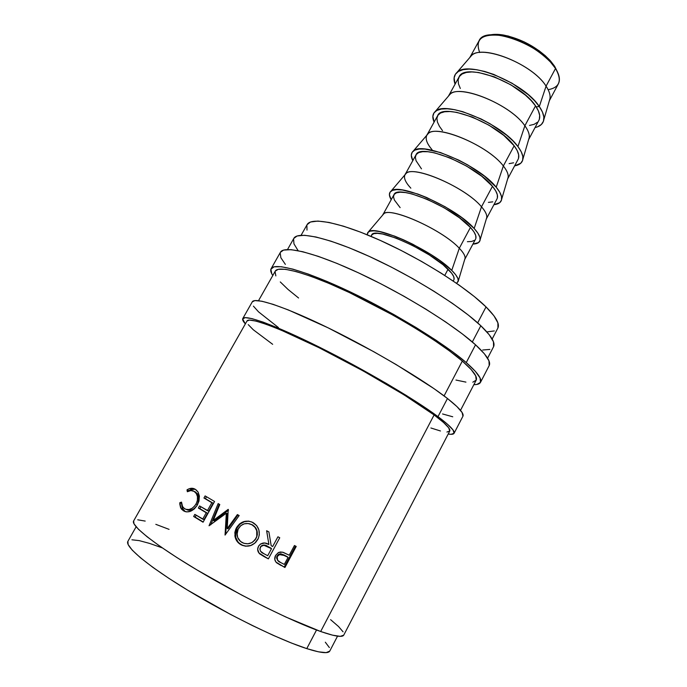 <?xml version="1.0" encoding="UTF-8"?>
<svg xmlns="http://www.w3.org/2000/svg" width="687" height="687" viewBox="0 0 687 687"><rect width="100%" height="100%" fill="white"/><g stroke="black" fill="none" stroke-linecap="round" stroke-linejoin="round"><path stroke-width="1.03" d="M479.706 52.538C474.683 39.073 482.016 33.405 501.708 35.544C520.557 39.554 536.796 48.365 550.424 61.993L555.525 68.485L554.641 66.296L549.789 60.13C536.882 47.205 521.485 38.841 503.614 35.054C498.084 34.127 493.412 34.118 489.608 35.037L494.717 34.376L501.158 34.694L508.389 36.068L524.001 41.795L538.917 50.615L545.306 55.741L550.622 61.04L554.641 66.296L555.525 68.485C541.339 44.071 485.159 24.311 479.045 40.816L469.796 57.553M454.073 433.308C453.489 434.339 451.539 434.579 448.216 434.021L451.007 434.313L454.073 433.299L453.051 430.002L447.701 424.411L437.988 416.631C449.865 425.554 455.223 431.118 454.073 433.308L462.926 416.228C464.283 413.643 459.131 407.735 447.469 398.503L437.988 416.631L406.575 395.626L386.103 383.286L340.512 357.996L317.772 346.368L278.166 328.025L263.112 322.109L252.035 318.639L245.199 317.634L242.631 318.974L245.362 323.886C243.086 321.396 242.228 319.635 242.769 318.588C244.735 314.251 275.032 325.037 319.67 347.304C364.222 369.503 414.733 399.25 437.988 416.631L447.469 398.503C424.626 380.512 374.467 350.568 329.915 328.712C285.285 306.788 254.645 296.793 252.275 301.851L242.786 318.553M480.488 382.358C479.629 383.93 477.413 384.694 473.858 384.66L476.89 384.445L480.496 382.341L480.067 377.953L475.335 371.315L466.25 362.59C477.482 372.431 482.231 379.026 480.488 382.358L489.187 365.587C491.119 361.877 486.576 354.956 475.541 344.805L466.25 362.59L452.982 352.07L435.987 340.177L415.987 327.476L393.943 314.594L370.98 302.22L348.309 290.987L327.106 281.481L308.386 274.104L292.971 269.158L281.43 266.745L274.036 266.822L270.867 269.252L271.777 273.778L272.791 275.496C270.824 272.533 270.266 270.257 271.116 268.686C274.293 262.219 305.586 270.644 350.198 291.889C394.742 313.066 444.231 343.431 466.25 362.59L475.541 344.805C453.927 325.071 404.78 294.508 360.246 273.666C315.634 252.747 284.023 245.096 280.442 252.249L271.142 268.634M543.821 119.701C543.134 123.772 540.205 126.391 535.044 127.567L537.663 126.777L541.356 124.51L543.46 121.23L543.855 117.039L542.472 112.084L539.321 106.545L534.503 100.645L528.191 94.626L512.133 83.273L493.859 74.471L484.885 71.517L476.529 69.705L469.161 69.095L463.047 69.688L458.409 71.422L455.412 74.213L454.116 77.914L455.086 84.157C453.265 79.185 453.867 75.304 456.898 72.513C467.718 59.821 524.275 82.741 539.321 106.545C542.824 111.655 544.327 116.043 543.821 119.701L550.012 98.464C550.51 94.995 549.196 90.89 546.071 86.15L555.525 68.485L546.071 86.15C532.683 64.123 481.673 43.736 471.342 55.75L469.848 57.485C476.563 42.319 531.772 62.577 546.071 86.15L539.321 106.545L546.071 86.15C549.918 92.032 551.017 96.867 549.368 100.663M522.901 159.135C522.335 162.767 519.578 165 514.632 165.85L520.712 163.291L522.635 160.354L522.841 156.49L521.27 151.836L517.929 146.571C521.665 151.552 523.322 155.743 522.901 159.135L529.23 137.546C529.66 134.309 528.209 130.384 524.868 125.764L517.929 146.571L512.931 140.895L506.456 135.038L490.157 123.815L481.037 118.937L462.832 111.715L454.536 109.671L447.263 108.786L441.277 109.061L436.795 110.47L433.969 112.926L432.862 116.301L434.098 122.123C432.114 117.511 432.492 113.982 435.223 111.526C444.978 99.976 502.008 123.729 517.929 146.571L524.868 125.764C510.699 104.579 459.277 83.462 449.882 94.463L448.525 96.034C454.184 81.951 509.737 103.093 524.868 125.764L535.517 105.884C520.6 82.449 464.412 61.804 459.01 77.056L448.499 96.068M432.029 149.672C426.859 143.592 425.124 138.783 426.833 135.262C431.058 122.054 487.255 144.15 503.348 165.971L514.151 145.79C498.461 123.42 442.256 101.813 437.636 115.717L426.902 135.141M501.69 199.118C501.235 202.313 498.65 204.168 493.927 204.692L499.758 202.656L501.501 200.063L501.519 196.534L499.741 192.197L496.212 187.208C500.188 192.042 502.017 196.01 501.69 199.118L508.165 177.186C508.5 174.206 506.903 170.462 503.348 165.971L496.212 187.208L484.387 176.078L467.838 164.983L458.65 160.062L440.444 152.54L425.03 149.079L419.173 149.036L414.854 150.101L412.209 152.213L411.29 155.245L412.801 160.646C410.663 156.396 410.809 153.218 413.248 151.097C421.904 140.741 479.371 165.387 496.212 187.208L503.348 165.971C488.371 145.678 436.528 123.789 428.113 133.725L426.91 135.133M480.17 239.669C479.835 242.434 477.422 243.911 472.914 244.1L478.496 242.605L480.05 240.364L479.861 237.187L477.886 233.176L474.159 228.479C478.384 233.151 480.393 236.878 480.17 239.669L486.782 217.384C487.04 214.679 485.271 211.149 481.493 206.796L474.159 228.479L461.973 217.753L445.176 206.796L426.627 197.504L417.705 194L402.453 189.998L396.734 189.621L392.586 190.342L390.122 192.094L389.409 194.782L391.195 199.728C388.894 195.847 388.816 193.013 390.955 191.226C398.477 182.132 456.374 207.714 474.159 228.479L481.493 206.796L492.467 186.306C475.971 165.035 419.766 142.441 415.953 154.953L404.987 174.781C408.387 162.999 464.584 186.091 481.493 206.796C465.674 187.448 413.445 164.725 406.043 173.545L404.987 174.781C403.501 177.899 405.45 182.364 410.843 188.169M458.341 280.794L456.597 283.327L458.281 281.284L457.886 278.467L455.696 274.791L451.754 270.386C456.254 274.877 458.452 278.347 458.341 280.794L465.099 258.157C465.254 255.753 463.321 252.447 459.302 248.256L451.754 270.386L439.199 260.09L431.075 254.628L412.827 244.263L403.509 239.815L394.604 236.113L379.525 231.553L373.951 230.841L369.975 231.193L367.708 232.575L367.176 234.774L368.352 231.94C374.69 224.16 432.999 250.738 451.754 270.386L459.302 248.256L470.44 227.449C453.119 207.311 396.923 183.704 393.934 194.782L382.796 214.911C385.373 204.58 441.561 228.702 459.302 248.256C442.617 229.887 390.01 206.289 383.664 213.94L382.796 214.911M453.231 281.017L453.841 279.867C454.923 277.685 453.008 274.139 448.079 269.227L444.764 275.427L448.079 269.227C429.899 250.266 373.719 225.619 371.581 235.203L370.954 236.345M492.167 339.035L497.835 328.154C499.973 324.024 496.04 316.939 486.035 306.917L477.671 322.864L486.035 306.917C466.636 287.673 422.222 259.411 381.534 240.982C340.786 222.476 311.151 216.774 307.123 224.615L301.086 235.289M136.12 526.792L127.876 541.365C124.57 546.388 148.194 566.337 188.916 590.94C229.544 615.518 279.952 640.026 306.771 648.614L316.535 630.005L306.771 648.614L318.425 651.817L326.102 652.624L329.726 651.147M487.607 358.185L493.524 346.798C495.567 342.865 491.334 335.849 480.823 325.75L472.321 341.971L480.823 325.75C460.324 306.222 413.565 276.801 370.963 257.187C328.292 237.496 297.651 230.849 293.838 238.38L287.51 249.544M460.513 410.354L476.168 380.212C477.851 376.983 473.231 370.602 462.317 361.079L444.077 395.901L462.317 361.079C441.054 342.65 393.66 313.598 351.048 293.349C308.36 273.031 278.329 264.924 275.272 271.125L258.518 300.674M133.63 520.969L133.999 523.82L138.422 529.239L147.19 536.839L160.157 546.405L176.911 557.561L196.74 569.798L241.704 595.079L264.504 606.784L285.929 617.063L320.666 631.508L434.107 414.939C411.659 398.202 363.294 369.743 320.674 348.515C277.969 327.218 248.892 316.844 246.994 321.001L133.613 520.995C130.607 525.418 155.631 545.349 198.294 570.725C240.862 596.084 293.263 621.958 320.666 631.508C334.784 636.394 342.487 637.588 343.758 635.097L449.736 431.084C450.852 428.963 445.64 423.578 434.107 414.939L320.666 631.508L332.551 635.166L340.263 636.351L343.723 635.174M277.411 563.203L284.933 567.496L284.306 566.904L295.487 546.053L284.306 566.904L284.933 567.496L296.217 546.431L284.933 567.496L275.942 562.069L274.791 559.347L275.607 555.405L278.536 552.485L280.519 551.979L283.25 552.374L289.244 555.216L294.448 545.512L296.217 546.431L294.448 545.512L289.244 555.216L282.529 552.168L278.39 552.554L275.607 555.405C274.182 558.17 274.508 560.635 276.612 562.79L281.026 565.487L275.882 561.992M259.308 553.224L268.368 558.866L279.755 537.766L268.368 558.866L264.255 556.693L259.042 553.172L257.668 549.334L258.51 546.302L260.476 544.01L264.753 542.996L268.9 544.499L266.625 530.716L268.9 531.944L271.176 545.718L272.67 546.509L277.926 536.787L279.755 537.766L277.926 536.787L272.67 546.509L271.176 545.718L268.9 531.944L266.625 530.716L268.9 544.499C265.105 542.129 261.781 542.507 258.913 545.641L258.51 546.302C257.101 549.179 257.513 551.721 259.755 553.902L264.255 556.693L259.72 553.628C258.063 552.099 257.445 550.184 257.874 547.883L257.84 548.046M242.159 545.323L237.367 541.725L235.194 537.38L234.851 532.459L235.89 528.87L239.497 523.949L243.739 521.639L248.479 521.107L251.923 522.034L256.672 525.581L258.87 529.883L259.317 534.752L258.355 538.316L254.714 543.271L250.454 545.667L245.654 546.208L242.159 545.323M213.245 520.488L228.204 509.359L227.225 528.612L237.384 514.572L239.153 515.559L225.053 535.07L226.341 513.215L209.046 525.77L218.165 503.588L219.78 504.524L213.245 520.488L214.353 520.866L228.539 510.132L214.353 520.866L213.245 520.488L219.78 504.524L218.165 503.588L209.046 525.77L226.341 513.215L227.277 513.533L226.341 513.215L225.053 535.07L239.153 515.559L237.384 514.572L227.225 528.612L228.204 509.359L213.245 520.488M214.559 501.484L203.069 522.214L193.665 516.504L194.842 514.391L202.699 519.157L206.246 512.768L198.371 508.045L199.548 505.933L207.422 510.647L211.836 502.695L203.953 498.023L205.121 495.92L214.559 501.484L205.121 495.92L203.953 498.023L211.836 502.695L207.422 510.647L208.711 511.154L213.116 503.219L203.953 498.023L205.404 498.65L206.478 496.727L205.404 498.65L213.116 503.219L208.711 511.154L199.548 505.933L198.371 508.045L206.246 512.768L202.699 519.157L204.005 519.638L207.534 513.266L198.371 508.045L199.84 508.646L200.896 506.748L199.84 508.646L207.534 513.266L204.005 519.638L194.842 514.391L193.665 516.504L195.142 517.088L196.19 515.216L195.142 517.088L193.665 516.504L203.069 522.214L214.559 501.484M179.788 504.009L179.822 502.686L181.523 502.128L182.253 506.07L183.876 508.182L185.876 509.316L188.891 509.548L192.094 508.346L194.893 505.761L196.448 503.185L197.401 500.334L197.452 496.572L196.276 493.438L194.138 491.385L190.9 490.544L187.353 491.729L187.001 489.874L189.157 488.749L193.408 488.474L196.087 489.84L198.131 492.132L199.35 495.928L199.007 500.892L197.306 505.082L194.361 508.895L190.582 511.265L186.684 511.901L184.906 511.523L181.72 509.376L180.544 507.538L179.788 504.009M329.374 647.583L325.32 642.199M162.278 547.874L149.586 543.408L139.246 540.626L131.93 539.793M127.894 541.339L128.108 544.508L132.222 550.132L140.517 557.818L152.832 567.325L168.77 578.274L187.671 590.185L230.634 614.479L252.498 625.599L273.117 635.277L291.477 643.049L306.771 648.614C320.666 653.019 328.343 653.818 329.803 651.01L337.532 636.153M343.062 631.817L338.562 626.544L330.61 619.665M169.062 529.359L155.82 524.336M145.197 521.081L137.718 519.801M482.669 350.018L489.865 349.425M493.584 346.686L493.446 341.757L489.204 334.715L480.823 325.75L468.448 315.17L452.51 303.422L433.66 291.056L412.818 278.682L391.023 266.951L369.408 256.466L349.073 247.749L331.005 241.18L315.986 236.998L304.573 235.289L297.067 235.993L293.813 238.423M293.572 238.947L293.967 243.885L298.029 250.523M487.323 331.847L494.297 330.936M497.938 327.939L497.886 322.864L493.936 315.788L486.035 306.917L474.339 296.569L459.242 285.182L441.38 273.28L421.595 261.446L400.882 250.308L380.28 240.416L360.847 232.258L343.509 226.195L329.013 222.442L317.901 221.068L310.49 222.013L307.106 224.649M306.883 225.104L307.003 230.102M454.09 279.154L453.695 276.578L451.677 273.228L443.012 264.718L429.306 254.946L412.793 245.568L396.296 238.183L382.607 234.018L377.524 233.357L373.883 233.657L371.787 234.894L371.263 236.474M464.747 259.411L475.576 239.102C476.864 236.543 475.155 232.653 470.44 227.449L459.302 248.256C464.12 253.314 465.932 257.032 464.747 259.411L464.704 259.497M467.392 241.704L471.626 241.481L474.502 240.33M475.885 238.269L475.679 235.366L473.858 231.717L470.44 227.449L459.371 217.727L444.163 207.809L427.374 199.393L411.874 193.914L405.442 192.558L400.238 192.205L396.442 192.832L394.175 194.404L393.488 196.826L394.364 199.994L400.135 207.629M481.493 206.796C486.095 212.137 487.71 216.19 486.319 218.947L496.984 198.947C498.47 196.01 496.967 191.793 492.467 186.306L481.493 206.796M488.405 202.382L492.768 201.849M497.362 198.002L497.336 194.782L495.696 190.84L492.467 186.306L481.716 176.215L466.731 166.177L450.028 157.907L434.459 152.823L427.932 151.741L422.599 151.681L418.658 152.626L416.219 154.523L415.352 157.263L416.047 160.732L421.475 168.856M503.348 165.971C507.684 171.51 509.119 175.838 507.633 178.964L518.075 159.393C519.758 156.078 518.453 151.552 514.151 145.79L503.348 165.971M509.119 163.635L513.61 162.802M518.513 158.328L518.668 154.807L517.208 150.573L514.151 145.79L503.717 135.339L488.955 125.18L472.33 117.065L456.7 112.359L450.088 111.534L444.635 111.766L440.539 113.02L437.945 115.227L436.898 118.276L437.413 122.037L439.431 126.339L442.505 130.633M528.638 139.581L538.857 120.405C540.738 116.747 539.621 111.904 535.517 105.884L524.868 125.764C528.956 131.475 530.218 136.069 528.647 139.538M529.531 125.438L534.151 124.321L537.474 122.234M539.355 119.237L539.681 115.416L538.393 110.908L535.517 105.884L531.128 100.534L525.392 95.081L510.845 84.81L494.305 76.832L478.599 72.504L471.9 71.929L466.336 72.444L462.102 73.998L459.345 76.515L458.135 79.864L458.469 83.9L460.316 88.46M536.143 106.82L539.347 106.579M549.342 100.74L558.342 83.866C560.386 79.881 559.45 74.754 555.525 68.485C562.309 80.422 559.845 87.489 548.149 89.705M557.432 71.869L554.641 66.296L557.432 71.869M184.58 508.698L182.579 506.671L181.523 502.128L179.822 502.686L181.007 508.406L183.326 510.742C188.341 513.283 193.004 511.394 197.306 505.082L199.41 496.572L198.139 492.15L195.297 489.299C192.764 487.753 189.998 487.942 187.001 489.874L187.353 491.729C189.818 490.278 192.085 490.157 194.138 491.385L196.448 493.713C198.114 496.787 197.959 500.248 195.984 504.086C192.489 509.222 188.685 510.759 184.58 508.698M186.306 509.436C189.87 511.308 193.391 510.106 196.868 505.812L193.665 509.007M197.495 504.73L195.984 504.086L197.495 504.73M195.108 491.772L197.899 494.168L199.032 497.268L198.844 501.484L198.036 494.382L194.49 491.548M195.108 489.256L190.926 489.573L188.805 490.716L187.001 489.874L188.805 490.716C191.063 489.187 193.245 488.723 195.331 489.324M185.37 511.669L183.326 510.742L185.026 511.463L182.785 509.213L181.617 503.897L182.313 508.311L185.37 511.669M181.566 503.468L179.822 502.686L181.566 503.468M192.094 509.797L187.542 510.029M203.189 521.983L195.142 517.088L203.189 521.983M228.015 528.801L227.225 528.612L228.015 528.801L238.003 514.915L228.015 528.801M210.737 524.816L219.256 504.224L210.737 524.816M225.645 534.246L227.277 513.533L225.645 534.246M236.44 527.753L237.067 527.865C239.823 523.219 243.773 520.986 248.917 521.167L244.297 521.734L240.115 524.052L237.067 527.865L236.44 527.753L234.868 535.757C235.512 539.853 237.59 542.867 241.085 544.8C247.973 547.694 253.546 545.907 257.805 539.432L258.226 538.582C260.631 531.832 258.896 526.491 253.005 522.567C246.178 519.638 240.656 521.364 236.44 527.753M256.217 541.768C251.803 546.268 246.891 547.264 241.481 544.739L241.481 544.739C238.097 542.876 236.096 539.948 235.469 535.937L237.067 527.865L235.469 532.554L235.761 537.432L237.857 541.725L239.523 543.417L242.537 545.263L245.946 546.105L250.661 545.53L254.868 543.108M249.08 523.64L252.266 524.765L255.195 527.178L256.972 530.604L257.35 534.512L256.706 537.088C258.252 531.729 256.766 527.616 252.266 524.765L251.906 524.765C256.517 527.71 258.063 531.858 256.543 537.2L255.959 538.445C252.43 543.657 247.835 545.04 242.176 542.575C239.222 540.849 237.479 538.247 236.963 534.778L238.226 528.758C241.755 523.546 246.315 522.214 251.906 524.765L248.17 523.528L244.289 523.803L240.768 525.641L237.762 529.703L236.972 532.588L237.676 537.509L240.562 541.468L243.988 543.357L247.904 543.778L251.725 542.678L254.843 540.128L256.758 536.59L256.74 530.69L254.911 527.221L251.906 524.765L248.196 523.537M255.616 539.166L252.67 542.12M252.713 542.086L256.131 538.307M267.707 537.268L266.702 530.759L267.707 537.268M269.218 533.833L271.176 545.718L269.218 533.833M257.788 548.303L257.788 550.124L259.033 552.915M259.918 548.681L261 546.191M261.824 545.53L263.825 545.006L265.809 545.469L271.296 548.329L267.647 546.345C265.165 544.559 262.855 544.619 260.708 546.534L260.356 547.299L260.751 546.697C262.906 544.894 265.242 544.868 267.767 546.646L271.502 548.673L267.698 555.723L271.502 548.673L263.851 545.263L260.991 546.431L259.909 548.836M263.851 553.67L267.698 555.723L263.851 553.67C260.665 552.485 259.506 550.356 260.356 547.299L259.909 549.325L260.579 551.257L263.851 553.67M276.681 556.856L278.467 554.366L280.399 553.791M280.889 553.816L284.109 555.01L278.939 554.117L277.05 555.895L277.642 560.369L276.578 557.861M284.109 555.01L287.492 556.831L284.109 555.01M277.05 555.895L277.436 556.35L279.308 554.589L284.616 555.517L288.085 557.38L287.492 556.831L288.085 557.38L284.306 564.413L288.085 557.38L281.842 554.375L279.807 554.4L277.436 556.35L277.05 555.895M280.657 562.524L284.306 564.413L280.657 562.524C277.6 561.408 276.526 559.347 277.436 556.35L276.964 558.325L277.539 560.214L280.657 562.524M472.836 382.178L476.22 380.109L475.713 375.858L471.093 369.46L462.317 361.079L449.573 350.988L433.282 339.61L414.149 327.467L393.084 315.17L349.485 292.61L329.21 283.499L311.28 276.423L296.483 271.648L285.354 269.287L278.192 269.321L275.247 271.159M275.058 271.597L275.848 275.899M280.279 281.936L288.008 289.416L298.587 298.003M455.962 380.057L465.941 382.118M489.196 365.553L488.955 360.812L484.429 353.839L475.541 344.805L462.48 334.028L445.665 321.945L425.82 309.116L403.887 296.2L380.993 283.877L358.356 272.782L337.119 263.473L318.33 256.371L302.804 251.734L291.099 249.664L283.533 250.094L280.416 252.292M280.167 252.876L280.871 257.745L285.371 264.383M446.919 432.046L449.77 431.024L448.697 427.812L443.484 422.419L434.107 414.939L403.973 394.802L362.985 370.825L319.112 347.734L281.198 330.164L266.745 324.47L256.062 321.104L249.424 320.082L246.985 321.027M248.247 324.625L253.271 329.751L272.662 344.307M430.886 427.984L440.479 430.981M442.557 413.952L452.742 416.786M462.935 416.202L462.111 412.543L456.967 406.601L447.469 398.503L433.806 388.507L396.133 364.557L373.848 351.753L328.025 327.785L288.308 309.931L273.134 304.35L261.893 301.232L254.868 300.588L252.258 301.885M253.417 306.136L258.527 311.838L278.415 327.553M501.708 35.544L503.614 35.054M550.424 61.993L549.789 60.13M456.907 72.513L471.342 55.75M435.223 111.526L449.882 94.463M413.248 151.097L428.113 133.725M390.955 191.226L406.043 173.545M368.352 231.94L383.664 213.94M198.036 494.382L196.448 493.713M182.785 509.213L181.007 508.406M234.868 535.757L235.469 535.937M279.3 554.589L278.939 554.117"/></g></svg>
